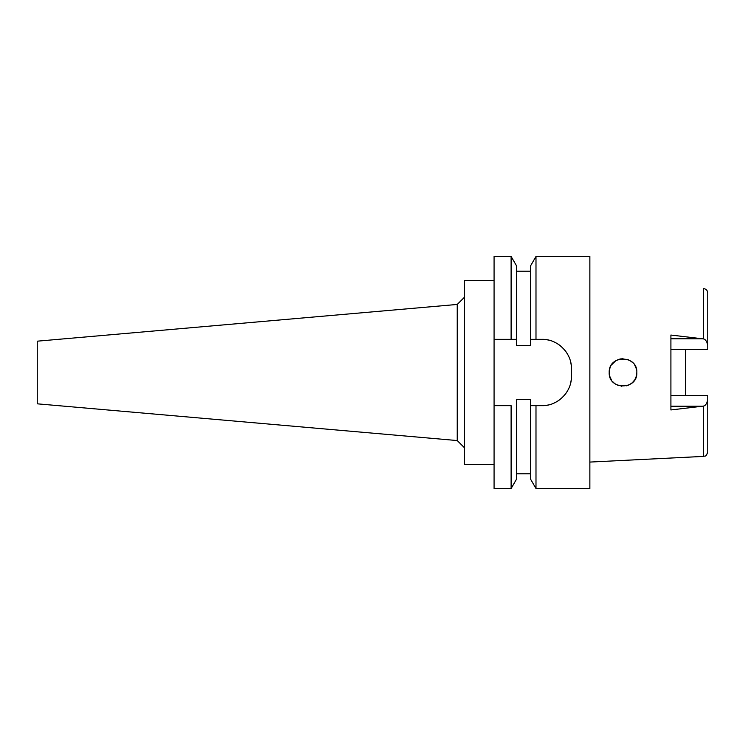 <?xml version="1.0" encoding="UTF-8"?>
<svg xmlns="http://www.w3.org/2000/svg" width="745" height="745" viewBox="0 0 745 745"><rect width="100%" height="100%" fill="white"/><g stroke="black" fill="none" stroke-linecap="round" stroke-linejoin="round"><path stroke-width="1.12" d="M685.642 395.595L685.642 349.405L685.642 395.595M670.91 349.405L707.75 349.405L707.75 293.018C707.499 290.41 706.092 288.939 703.55 288.604L703.55 338.928L670.91 335.045L670.91 409.955L703.55 406.072C705.506 405.615 706.912 403.492 707.75 399.72L707.75 395.595L670.91 395.595M636.835 372.5C637.636 354.657 608.423 354.667 609.205 372.5C608.302 390.222 637.683 390.408 636.835 372.5L636.332 376.169L634.908 379.531L636.342 376.151M634.638 379.978L632.365 382.669M629.59 384.653L626.657 385.826M621.833 386.264L621.088 386.18M614.411 383.312L612.567 381.542M611.226 379.708L610.313 377.938M609.205 372.5L609.689 368.859M611.403 365.022L615.64 360.822L618.844 359.332M618.676 359.388L621.079 358.82M621.833 358.736L623.053 358.69M627.448 359.416L628.696 359.91M632.347 362.312L629.581 360.338L632.365 362.331M707.75 345.28C706.912 341.508 705.506 339.385 703.55 338.928M703.55 406.072L703.55 456.396C704.845 455.502 705.813 457.821 707.75 451.982L707.75 399.72M511.107 488.552L516.639 478.961L516.639 399.571L530.459 399.571L530.459 405.653L535.99 405.653L535.99 488.552L589.863 488.552L589.863 256.448L535.99 256.448L535.99 339.347L530.459 339.347L530.459 345.429L516.639 345.429L516.639 266.04L516.639 339.347L494.075 339.347L494.075 488.552L511.107 488.552L511.107 405.653L494.075 405.653L511.107 405.653M531.688 405.653L530.459 405.653L530.459 478.961L535.99 488.552M535.99 256.448L530.459 266.04L530.459 339.347M516.639 339.347L511.107 339.347L511.107 256.448L494.075 256.448L494.075 339.347M532.628 339.347L534.538 339.347M570.726 362.349A29.474 29.474 0 0 1 571.443 368.812C571.974 353.298 557.632 338.826 541.969 339.347A29.474 29.474 0 0 1 548.469 340.074M554.755 342.262A29.474 29.474 0 0 1 560.38 345.801M565.036 350.476A29.474 29.474 0 0 1 568.556 356.11M571.443 368.812L571.443 376.188A29.474 29.474 0 0 1 570.698 382.753M568.482 389.058A29.474 29.474 0 0 1 564.915 394.673M560.231 399.311A29.474 29.474 0 0 1 554.625 402.803M548.394 404.945A29.474 29.474 0 0 1 541.969 405.653L534.109 405.653M541.969 339.347L535.99 339.347M535.99 405.653L541.969 405.653C557.362 406.183 571.909 392.056 571.443 376.188M494.075 280.399L464.601 280.399L464.601 464.601L494.075 464.601M464.601 297.078L457.234 304.444L457.234 440.556L37.25 403.818L37.25 341.182L457.234 304.444M464.601 447.922L457.234 440.556M530.459 405.653L541.969 405.653M532.265 339.347L534.957 339.347M610.313 367.071L609.634 369.082L610.313 367.071M609.689 376.141L611.403 379.978L609.689 376.141M636.332 368.822L634.842 365.357L636.332 368.831M618.834 359.332L615.64 360.822M615.64 384.178L618.685 385.621L615.64 384.178M632.337 382.697L629.246 384.83L632.347 382.688M670.91 338.789L702.395 338.789M702.395 406.211L670.91 406.211M703.55 456.396L589.863 462.077M516.639 271.189L530.459 271.189M516.639 266.04L511.107 256.448M516.639 473.811L530.459 473.811"/></g></svg>
